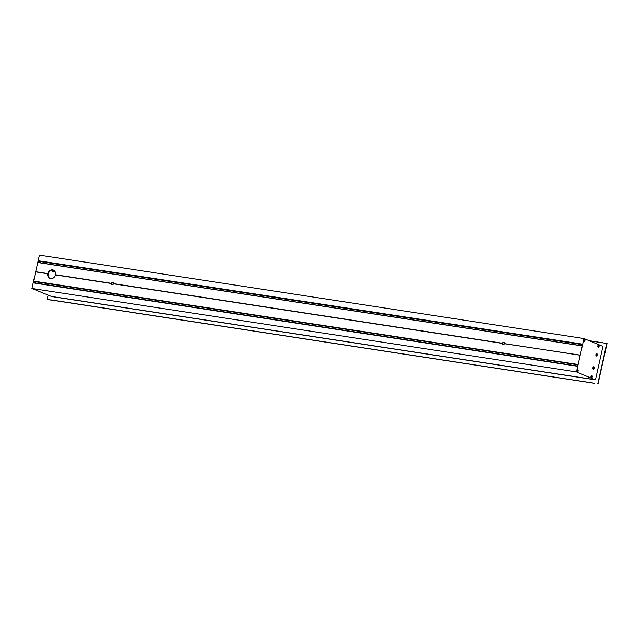<?xml version="1.0" encoding="UTF-8"?>
<svg xmlns="http://www.w3.org/2000/svg" width="639" height="639" viewBox="0 0 639 639"><rect width="100%" height="100%" fill="white"/><g stroke="black" fill="none" stroke-linecap="round" stroke-linejoin="round"><path stroke-width="0.96" d="M52.733 270.88L52.845 271.863M53.436 271.144L53.045 271.958L54.251 272.07M53.157 271.12L53.037 271.942M52.71 271.91L52.861 270.848L53.277 271.056M54.355 271.359L54.043 272.174M54.195 272.014L54.451 271.383L54.195 272.014M593.056 367.577A1.062 0.559 -81.3 0 1 593.767 366.93A1.062 0.559 -81.3 0 1 594.022 368.36A1.062 0.559 -81.3 0 1 593.447 369.022A1.062 0.559 -81.3 0 1 593.056 367.577M593.28 367.01A1.078 0.567 -81.3 0 1 593.599 366.89A1.078 0.567 -81.3 0 1 593.679 366.906L593.679 366.906M593.304 368.431L593.423 367.96M593.767 368.144L593.615 367.473L593.767 368.144M593.855 366.762A1.246 0.655 -81.3 0 1 594.206 368.232A1.246 0.655 -81.3 0 1 593.319 369.182A1.246 0.655 -81.3 0 1 593.04 368.879A1.246 0.655 -81.3 0 1 593.335 366.946A1.246 0.655 -81.3 0 1 593.855 366.762M596.339 355.843A1.062 0.559 -81.3 0 1 595.923 354.733A1.062 0.559 -81.3 0 1 596.634 353.734A1.062 0.559 -81.3 0 1 596.714 353.75A1.062 0.559 -81.3 0 1 597.042 354.877A1.062 0.559 -81.3 0 1 596.387 355.843A1.062 0.559 -81.3 0 1 596.339 355.843M596.227 353.838A1.078 0.567 -81.3 0 1 596.538 353.71A1.078 0.567 -81.3 0 1 596.546 353.71A1.078 0.567 -81.3 0 1 596.626 353.734L596.626 353.734M596.626 354.493L596.626 354.909M596.554 354.294L596.411 355.284L596.554 354.294M596.802 353.591A1.246 0.655 -81.3 0 1 597.153 355.052A1.246 0.655 -81.3 0 1 596.259 356.003A1.246 0.655 -81.3 0 1 595.987 355.699A1.246 0.655 -81.3 0 1 596.283 353.766A1.246 0.655 -81.3 0 1 596.802 353.591M577.025 371.722A1.062 0.559 -81.3 0 1 576.953 370.444A1.062 0.559 -81.3 0 1 577.656 369.805A1.062 0.559 -81.3 0 1 577.832 369.949A1.062 0.559 -81.3 0 1 577.944 371.115A1.062 0.559 -81.3 0 1 577.336 371.89A1.062 0.559 -81.3 0 1 577.025 371.722M577.169 369.885A1.078 0.567 -81.3 0 1 577.488 369.757A1.078 0.567 -81.3 0 1 577.568 369.781A1.078 0.567 -81.3 0 1 577.576 369.781M577.257 370.516L577.544 371.123L577.504 370.348L577.129 371.099M577.281 371.307L577.648 370.708M577.744 369.638A1.246 0.655 -81.3 0 1 578.095 371.099A1.246 0.655 -81.3 0 1 577.209 372.05A1.246 0.655 -81.3 0 1 576.929 371.754A1.246 0.655 -81.3 0 1 577.225 369.813A1.246 0.655 -81.3 0 1 577.744 369.638M583.742 339.676L584.517 339.109A1.062 0.559 -81.3 0 1 584.693 339.253A1.062 0.559 -81.3 0 1 584.805 340.419A1.062 0.559 -81.3 0 1 584.198 341.194A1.062 0.559 -81.3 0 1 583.886 341.026A1.062 0.559 -81.3 0 1 583.814 339.74A1.062 0.559 -81.3 0 1 584.517 339.109M584.158 339.804L584.214 340.635L584.286 339.676M583.846 339.788L584.365 339.852M584.597 338.982A1.246 0.655 -81.3 0 1 584.949 340.451A1.246 0.655 -81.3 0 1 584.062 341.402A1.246 0.655 -81.3 0 1 583.782 341.098A1.246 0.655 -81.3 0 1 584.078 339.165A1.246 0.655 -81.3 0 1 584.597 338.982M591.035 376.235L591.81 375.668A1.062 0.559 -81.3 0 1 591.994 375.812A1.062 0.559 -81.3 0 1 592.097 376.986A1.062 0.559 -81.3 0 1 591.49 377.761A1.062 0.559 -81.3 0 1 591.179 377.593A1.062 0.559 -81.3 0 1 591.107 376.307A1.062 0.559 -81.3 0 1 591.81 375.668M591.642 376.403L591.442 376.906M591.898 375.548A1.246 0.655 -81.3 0 1 592.241 377.01A1.246 0.655 -81.3 0 1 591.355 377.961A1.246 0.655 -81.3 0 1 591.075 377.657A1.246 0.655 -81.3 0 1 591.371 375.724A1.246 0.655 -81.3 0 1 591.898 375.548M50.984 300.01L594.214 383.304M50.952 299.899L593.943 383.192M504.307 343.694L579.469 355.028L504.307 343.694A1.174 0.99 112.5 0 1 502.334 343.391L502.374 343.215A1.174 0.99 112.5 0 1 504.347 343.518M33.963 282.989L576.969 366.195L577.368 364.406L34.362 281.2L33.963 282.989L576.993 366.099L34.035 282.901M38.516 262.621L581.522 345.819L581.921 344.038L38.915 260.832L38.516 262.621L581.546 345.731L38.556 262.549M607.026 343.494L589.382 340.795M598.591 344.948A1.078 0.567 98.7 0 0 598.583 344.948A1.078 0.567 98.7 0 0 598.511 344.932A1.078 0.567 98.7 0 0 598.184 345.052M598.767 344.804A1.246 0.655 -81.3 0 1 599.11 346.274A1.246 0.655 -81.3 0 1 598.224 347.225A1.246 0.655 -81.3 0 1 597.944 346.921A1.246 0.655 -81.3 0 1 598.24 344.988A1.246 0.655 -81.3 0 1 598.767 344.804M607.026 343.574L597.984 383.895M598.032 383.799L606.699 343.359M595.484 379.798L602.944 346.418L583.934 338.542L576.474 371.922L594.725 379.678M598.04 346.897A1.062 0.559 -81.3 0 1 597.968 345.611A1.062 0.559 -81.3 0 1 598.671 344.972A1.062 0.559 -81.3 0 1 598.855 345.116A1.062 0.559 -81.3 0 1 598.959 346.282A1.062 0.559 -81.3 0 1 598.352 347.065A1.062 0.559 -81.3 0 1 598.04 346.897M598.304 346.21L598.567 345.699M598.639 345.595L598.376 346.498L598.639 345.595M35.512 282.981L35.784 281.775M35.329 281.711L577.305 364.685L35.001 281.535M34.857 281.511L577.336 364.565L34.53 281.336M34.386 281.32L577.344 364.518L34.362 281.2M36.487 271.926L47.877 273.572A4.529 3.818 112.5 0 1 52.646 269.85A4.529 3.818 112.5 0 1 53.396 270.057A4.529 3.818 112.5 0 1 55.489 274.738L55.449 274.914A4.529 3.818 112.5 0 1 49.93 278.428A4.529 3.818 112.5 0 1 47.837 273.748L47.901 273.676M38.963 261.119L581.865 344.309L38.915 260.832M40.033 262.765L40.305 261.559M39.786 261.463L581.809 344.533M39.594 261.383L581.825 344.461L39.594 261.367M39.474 261.327L581.833 344.421L39.474 261.327M39.283 261.247L581.841 344.381L39.275 261.239M39.123 261.183L581.849 344.341L39.123 261.167M38.955 260.968L581.897 344.157L38.955 260.968M50.936 299.987L47.19 299.411L48.125 295.186L47.174 299.371M594.709 379.766L51.703 296.56L31.95 288.485L39.41 255.105L583.934 338.542M53.596 270.153A4.529 3.818 -67.5 0 0 53.045 270.017A4.529 3.818 -67.5 0 0 48.42 273.26A4.529 3.818 -67.5 0 0 50.138 278.5M49.61 271.311L49.626 271.319A6.11 5.152 -67.5 0 0 48.508 273.372L48.412 273.276M111.601 283.436L111.577 283.333A1.174 0.99 112.5 0 1 113.55 283.636L113.51 283.812A1.174 0.99 112.5 0 1 111.537 283.508L55.513 274.842M111.577 283.333L55.489 274.738M111.537 283.508L55.449 274.914M113.191 282.598A1.174 0.99 -67.5 0 0 112.312 284.714M503.979 342.472A1.174 0.99 -67.5 0 0 503.101 344.597M579.445 355.124L504.379 343.622M502.398 343.319L113.582 283.74M502.374 343.215L113.55 283.636M502.334 343.391L113.51 283.812M31.95 288.485L576.474 371.922M47.837 273.748L36.423 271.998M47.877 273.572L36.463 271.823M51.248 300.122L47.518 299.547M597.808 383.704L606.802 343.478M47.206 299.419L48.149 295.194M577.313 364.645L35.001 281.551M577.017 365.971L34.123 282.789M577.352 364.486L34.37 281.288M577.344 364.526L34.53 281.352M602.968 342.8L589.078 340.675L602.968 342.8M594.677 379.662L51.679 296.456M53.317 271.056L54.195 271.192M607.05 343.534L598.04 383.855M598 345.659L598.519 345.723M581.817 344.493L39.61 261.407M581.825 344.453L39.45 261.343M581.841 344.413L39.298 261.279M581.849 344.373L39.139 261.215M581.857 344.333L38.979 261.151M34.706 281.448L577.329 364.589M35.017 281.575L577.313 364.669M35.177 281.647L577.297 364.709M34.147 282.773L577.025 365.955M34.546 281.384L577.336 364.549"/></g></svg>
